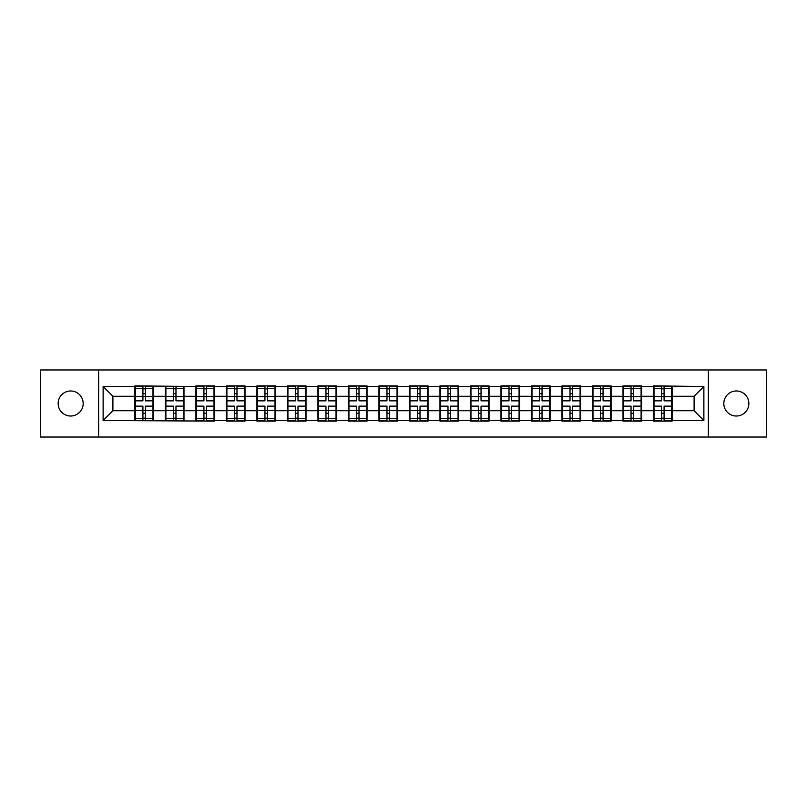 <?xml version="1.0" encoding="UTF-8"?>
<svg xmlns="http://www.w3.org/2000/svg" width="807" height="807" viewBox="0 0 807 807"><rect width="100%" height="100%" fill="white"/><g stroke="black" fill="none" stroke-linecap="round" stroke-linejoin="round"><path stroke-width="1.21" d="M736.337 416.019A12.519 12.519 0 0 1 723.818 403.5A12.519 12.519 0 0 1 736.337 390.981A12.519 12.519 0 0 1 748.856 403.5A12.519 12.519 0 0 1 736.337 416.019M70.663 416.019A12.519 12.519 0 0 1 58.144 403.5A12.519 12.519 0 0 1 70.663 390.981A12.519 12.519 0 0 1 83.182 403.5A12.519 12.519 0 0 1 70.663 416.019M708.375 437.041L766.65 437.041L766.65 369.959L708.375 369.959L708.375 437.041L98.625 437.041L98.625 369.959L40.35 369.959L40.35 437.041L98.625 437.041M708.375 369.959L98.625 369.959M694.101 410.733L694.101 396.267L672.1 396.267L672.1 410.733L694.101 410.733L703.875 420.518L703.875 386.482L653.519 385.897L653.519 396.267L641.595 396.267L641.595 410.733L653.519 410.733L653.519 396.267M703.875 420.518L672.1 420.518L672.1 421.103L653.519 421.103L653.519 420.518L641.595 420.518L641.595 421.103L623.014 421.103L623.014 420.518L611.081 420.518L611.081 421.103L592.509 421.103L592.509 420.518L580.576 420.518L580.576 421.103L561.995 421.103L561.995 420.518L550.071 420.518L550.071 421.103L531.49 421.103L531.49 420.518L519.567 420.518L519.567 421.103L500.986 421.103L500.986 420.518L489.052 420.518L489.052 421.103L470.481 421.103L470.481 420.518L458.547 420.518L458.547 421.103L439.976 421.103L439.976 420.518L428.043 420.518L428.043 421.103L409.462 421.103L409.462 420.518L397.538 420.518L397.538 421.103L378.957 421.103L378.957 420.518L367.024 420.518L367.024 421.103L348.453 421.103L348.453 420.518L336.519 420.518L336.519 421.103L317.948 421.103L317.948 420.518L306.014 420.518L306.014 421.103L287.433 421.103L287.433 420.518L275.51 420.518L275.51 421.103L256.929 421.103L256.929 420.518L245.005 420.518L245.005 421.103L226.424 421.103L226.424 420.518L214.491 420.518L214.491 421.103L103.125 420.518L103.125 386.482L134.9 386.482L134.9 396.267L112.899 396.267L112.899 410.733L134.9 410.733L134.9 396.267M653.519 386.482L641.595 386.482L641.595 385.897L623.014 385.897L623.014 386.482L611.081 386.482L611.081 385.897L592.509 385.897L592.509 386.482L580.576 386.482L580.576 385.897L561.995 385.897L561.995 386.482L550.071 386.482L550.071 385.897L531.49 385.897L531.49 386.482L519.567 386.482L519.567 385.897L500.986 385.897L500.986 386.482L489.052 386.482L489.052 385.897L470.481 385.897L470.481 386.482L458.547 386.482L458.547 385.897L439.976 385.897L439.976 386.482L428.043 386.482L428.043 385.897L409.462 385.897L409.462 386.482L397.538 386.482L397.538 385.897L378.957 385.897L378.957 386.482L367.024 386.482L367.024 385.897L348.453 385.897L348.453 386.482L336.519 386.482L336.519 385.897L317.948 385.897L317.948 386.482L306.014 386.482L306.014 385.897L287.433 385.897L287.433 386.482L275.51 386.482L275.51 385.897L256.929 385.897L256.929 386.482L245.005 386.482L245.005 385.897L226.424 385.897L226.424 386.482L214.491 386.482L214.491 385.897L195.919 385.897L195.919 386.482L134.9 385.897L134.9 386.482M653.519 410.733L653.519 420.518M641.595 410.733L641.595 420.518M641.595 386.482L641.595 396.267M611.081 410.733L623.014 410.733L623.014 396.267L611.081 396.267L611.081 420.518M623.014 410.733L623.014 420.518M623.014 386.482L623.014 396.267M611.081 386.482L611.081 396.267M580.576 410.733L592.509 410.733L592.509 396.267L580.576 396.267L580.576 420.518M592.509 410.733L592.509 420.518M592.509 386.482L592.509 396.267M580.576 386.482L580.576 396.267M550.071 410.733L561.995 410.733L561.995 396.267L550.071 396.267L550.071 420.518M561.995 410.733L561.995 420.518M561.995 386.482L561.995 396.267M550.071 386.482L550.071 396.267M519.567 410.733L531.49 410.733L531.49 396.267L519.567 396.267L519.567 420.518M531.49 410.733L531.49 420.518M531.49 386.482L531.49 396.267M519.567 386.482L519.567 396.267M489.052 410.733L500.986 410.733L500.986 396.267L489.052 396.267L489.052 420.518M500.986 410.733L500.986 420.518M500.986 386.482L500.986 396.267M489.052 386.482L489.052 396.267M458.547 410.733L470.481 410.733L470.481 396.267L458.547 396.267L458.547 420.518M470.481 410.733L470.481 420.518M470.481 386.482L470.481 396.267M458.547 386.482L458.547 396.267M428.043 410.733L439.976 410.733L439.976 396.267L428.043 396.267L428.043 420.518M439.976 410.733L439.976 420.518M439.976 386.482L439.976 396.267M428.043 386.482L428.043 396.267M397.538 410.733L409.462 410.733L409.462 396.267L397.538 396.267L397.538 420.518M409.462 410.733L409.462 420.518M409.462 386.482L409.462 396.267M397.538 386.482L397.538 396.267M367.024 410.733L378.957 410.733L378.957 396.267L367.024 396.267L367.024 420.518M378.957 410.733L378.957 420.518M378.957 386.482L378.957 396.267M367.024 386.482L367.024 396.267M336.519 410.733L348.453 410.733L348.453 396.267L336.519 396.267L336.519 420.518M348.453 410.733L348.453 420.518M348.453 386.482L348.453 396.267M336.519 386.482L336.519 396.267M306.014 410.733L317.948 410.733L317.948 396.267L306.014 396.267L306.014 420.518M317.948 410.733L317.948 420.518M317.948 386.482L317.948 396.267M306.014 386.482L306.014 396.267M275.51 410.733L287.433 410.733L287.433 396.267L275.51 396.267L275.51 420.518M287.433 410.733L287.433 420.518M287.433 386.482L287.433 396.267M275.51 386.482L275.51 396.267M245.005 410.733L256.929 410.733L256.929 396.267L245.005 396.267L245.005 420.518M256.929 410.733L256.929 420.518M256.929 386.482L256.929 396.267M245.005 386.482L245.005 396.267M214.491 410.733L226.424 410.733L226.424 396.267L214.491 396.267L214.491 420.518M226.424 410.733L226.424 420.518M226.424 386.482L226.424 396.267M214.491 386.482L214.491 396.267M183.986 410.733L195.919 410.733L195.919 396.267L183.986 396.267L183.986 420.518M195.919 410.733L195.919 420.518M195.919 386.482L195.919 396.267M183.986 386.482L183.986 396.267M153.481 410.733L165.405 410.733L165.405 396.267L153.481 396.267L153.481 420.518M165.405 410.733L165.405 420.518M165.405 386.482L165.405 396.267M153.481 386.482L153.481 396.267M134.9 410.733L134.9 420.518M112.899 410.733L103.125 420.518M103.125 386.482L112.899 396.267M672.1 410.733L672.1 420.518M672.1 386.482L672.1 396.267M703.875 386.482L694.101 396.267M135.394 396.57L142.92 396.57L142.92 386.392L135.394 386.392L135.394 406.143L142.92 406.143L142.92 410.43L145.462 410.41L145.462 406.143L152.987 406.143L152.987 386.392L145.462 386.392L145.462 388.54L152.987 388.54M142.92 393.735L145.462 393.735M145.462 388.833L142.92 388.833M135.394 400.857L142.92 400.857L142.92 396.57L145.462 396.59L145.462 400.857L152.987 400.857M135.394 388.54L142.92 388.54M142.92 418.167L145.462 418.167M142.92 413.265L145.462 413.265M135.394 420.608L142.92 420.608L142.92 418.46L135.394 418.46L135.394 420.608M135.394 406.143L135.394 410.43L142.92 410.43L142.92 418.46M135.394 410.43L135.394 418.46M152.987 406.143L152.987 420.608L145.462 420.608L145.462 418.46L152.987 418.46M152.987 410.43L145.462 410.43L145.462 418.46M152.987 396.57L145.462 396.57L145.462 388.54M165.899 396.57L173.424 396.57L173.424 386.392L165.899 386.392L165.899 406.143L173.424 406.143L173.424 410.43L175.966 410.41L175.966 406.143L183.502 406.143L183.502 386.392L175.966 386.392L175.966 388.54L183.502 388.54M173.424 393.735L175.966 393.735M175.966 388.833L173.424 388.833M165.899 400.857L173.424 400.857L173.424 396.57L175.966 396.59L175.966 400.857L183.502 400.857M165.899 388.54L173.424 388.54M173.424 418.167L175.966 418.167M173.424 413.265L175.966 413.265M165.899 420.608L173.424 420.608L173.424 418.46L165.899 418.46L165.899 420.608M165.899 406.143L165.899 410.43L173.424 410.43L173.424 418.46M165.899 410.43L165.899 418.46M183.502 406.143L183.502 420.608L175.966 420.608L175.966 418.46L183.502 418.46M183.502 410.43L175.966 410.43L175.966 418.46M183.502 396.57L175.966 396.57L175.966 388.54M196.404 396.57L203.929 396.57L203.929 386.392L196.404 386.392L196.404 406.143L203.929 406.143L203.929 410.43L206.471 410.41L206.471 406.143L214.006 406.143L214.006 386.392L206.471 386.392L206.471 388.54L214.006 388.54M203.929 393.735L206.471 393.735M206.471 388.833L203.929 388.833M196.404 400.857L203.929 400.857L203.929 396.57L206.471 396.59L206.471 400.857L214.006 400.857M196.404 388.54L203.929 388.54M203.929 418.167L206.471 418.167M203.929 413.265L206.471 413.265M196.404 420.608L203.929 420.608L203.929 418.46L196.404 418.46L196.404 420.608M196.404 406.143L196.404 410.43L203.929 410.43L203.929 418.46M196.404 410.43L196.404 418.46M214.006 406.143L214.006 420.608L206.471 420.608L206.471 418.46L214.006 418.46M214.006 410.43L206.471 410.43L206.471 418.46M214.006 396.57L206.471 396.57L206.471 388.54M226.908 396.57L234.444 396.57L234.444 386.392L226.908 386.392L226.908 406.143L234.444 406.143L234.444 410.43L236.986 410.41L236.986 406.143L244.511 406.143L244.511 386.392L236.986 386.392L236.986 388.54L244.511 388.54M234.444 393.735L236.986 393.735M236.986 388.833L234.444 388.833M226.908 400.857L234.444 400.857L234.444 396.57L236.986 396.59L236.986 400.857L244.511 400.857M226.908 388.54L234.444 388.54M234.444 418.167L236.986 418.167M234.444 413.265L236.986 413.265M226.908 420.608L234.444 420.608L234.444 418.46L226.908 418.46L226.908 420.608M226.908 406.143L226.908 410.43L234.444 410.43L234.444 418.46M226.908 410.43L226.908 418.46M244.511 406.143L244.511 420.608L236.986 420.608L236.986 418.46L244.511 418.46M244.511 410.43L236.986 410.43L236.986 418.46M244.511 396.57L236.986 396.57L236.986 388.54M257.423 396.57L264.948 396.57L264.948 386.392L257.423 386.392L257.423 406.143L264.948 406.143L264.948 410.43L267.49 410.41L267.49 406.143L275.016 406.143L275.016 386.392L267.49 386.392L267.49 388.54L275.016 388.54M264.948 393.735L267.49 393.735M267.49 388.833L264.948 388.833M257.423 400.857L264.948 400.857L264.948 396.57L267.49 396.59L267.49 400.857L275.016 400.857M257.423 388.54L264.948 388.54M264.948 418.167L267.49 418.167M264.948 413.265L267.49 413.265M257.423 420.608L264.948 420.608L264.948 418.46L257.423 418.46L257.423 420.608M257.423 406.143L257.423 410.43L264.948 410.43L264.948 418.46M257.423 410.43L257.423 418.46M275.016 406.143L275.016 420.608L267.49 420.608L267.49 418.46L275.016 418.46M275.016 410.43L267.49 410.43L267.49 418.46M275.016 396.57L267.49 396.57L267.49 388.54M287.928 396.57L295.453 396.57L295.453 386.392L287.928 386.392L287.928 406.143L295.453 406.143L295.453 410.43L297.995 410.41L297.995 406.143L305.53 406.143L305.53 386.392L297.995 386.392L297.995 388.54L305.53 388.54M295.453 393.735L297.995 393.735M297.995 388.833L295.453 388.833M287.928 400.857L295.453 400.857L295.453 396.57L297.995 396.59L297.995 400.857L305.53 400.857M287.928 388.54L295.453 388.54M295.453 418.167L297.995 418.167M295.453 413.265L297.995 413.265M287.928 420.608L295.453 420.608L295.453 418.46L287.928 418.46L287.928 420.608M287.928 406.143L287.928 410.43L295.453 410.43L295.453 418.46M287.928 410.43L287.928 418.46M305.53 406.143L305.53 420.608L297.995 420.608L297.995 418.46L305.53 418.46M305.53 410.43L297.995 410.43L297.995 418.46M305.53 396.57L297.995 396.57L297.995 388.54M318.432 396.57L325.957 396.57L325.957 386.392L318.432 386.392L318.432 406.143L325.957 406.143L325.957 410.43L328.499 410.41L328.499 406.143L336.035 406.143L336.035 386.392L328.499 386.392L328.499 388.54L336.035 388.54M325.957 393.735L328.499 393.735M328.499 388.833L325.957 388.833M318.432 400.857L325.957 400.857L325.957 396.57L328.499 396.59L328.499 400.857L336.035 400.857M318.432 388.54L325.957 388.54M325.957 418.167L328.499 418.167M325.957 413.265L328.499 413.265M318.432 420.608L325.957 420.608L325.957 418.46L318.432 418.46L318.432 420.608M318.432 406.143L318.432 410.43L325.957 410.43L325.957 418.46M318.432 410.43L318.432 418.46M336.035 406.143L336.035 420.608L328.499 420.608L328.499 418.46L336.035 418.46M336.035 410.43L328.499 410.43L328.499 418.46M336.035 396.57L328.499 396.57L328.499 388.54M348.937 396.57L356.472 396.57L356.472 386.392L348.937 386.392L348.937 406.143L356.472 406.143L356.472 410.43L359.014 410.41L359.014 406.143L366.539 406.143L366.539 386.392L359.014 386.392L359.014 388.54L366.539 388.54M356.472 393.735L359.014 393.735M359.014 388.833L356.472 388.833M348.937 400.857L356.472 400.857L356.472 396.57L359.014 396.59L359.014 400.857L366.539 400.857M348.937 388.54L356.472 388.54M356.472 418.167L359.014 418.167M356.472 413.265L359.014 413.265M348.937 420.608L356.472 420.608L356.472 418.46L348.937 418.46L348.937 420.608M348.937 406.143L348.937 410.43L356.472 410.43L356.472 418.46M348.937 410.43L348.937 418.46M366.539 406.143L366.539 420.608L359.014 420.608L359.014 418.46L366.539 418.46M366.539 410.43L359.014 410.43L359.014 418.46M366.539 396.57L359.014 396.57L359.014 388.54M379.451 396.57L386.977 396.57L386.977 386.392L379.451 386.392L379.451 406.143L386.977 406.143L386.977 410.43L389.519 410.41L389.519 406.143L397.044 406.143L397.044 386.392L389.519 386.392L389.519 388.54L397.044 388.54M386.977 393.735L389.519 393.735M389.519 388.833L386.977 388.833M379.451 400.857L386.977 400.857L386.977 396.57L389.519 396.59L389.519 400.857L397.044 400.857M379.451 388.54L386.977 388.54M386.977 418.167L389.519 418.167M386.977 413.265L389.519 413.265M379.451 420.608L386.977 420.608L386.977 418.46L379.451 418.46L379.451 420.608M379.451 406.143L379.451 410.43L386.977 410.43L386.977 418.46M379.451 410.43L379.451 418.46M397.044 406.143L397.044 420.608L389.519 420.608L389.519 418.46L397.044 418.46M397.044 410.43L389.519 410.43L389.519 418.46M397.044 396.57L389.519 396.57L389.519 388.54M409.956 396.57L417.481 396.57L417.481 386.392L409.956 386.392L409.956 406.143L417.481 406.143L417.481 410.43L420.023 410.41L420.023 406.143L427.549 406.143L427.549 386.392L420.023 386.392L420.023 388.54L427.549 388.54M417.481 393.735L420.023 393.735M420.023 388.833L417.481 388.833M409.956 400.857L417.481 400.857L417.481 396.57L420.023 396.59L420.023 400.857L427.549 400.857M409.956 388.54L417.481 388.54M417.481 418.167L420.023 418.167M417.481 413.265L420.023 413.265M409.956 420.608L417.481 420.608L417.481 418.46L409.956 418.46L409.956 420.608M409.956 406.143L409.956 410.43L417.481 410.43L417.481 418.46M409.956 410.43L409.956 418.46M427.549 406.143L427.549 420.608L420.023 420.608L420.023 418.46L427.549 418.46M427.549 410.43L420.023 410.43L420.023 418.46M427.549 396.57L420.023 396.57L420.023 388.54M440.461 396.57L447.986 396.57L447.986 386.392L440.461 386.392L440.461 406.143L447.986 406.143L447.986 410.43L450.528 410.41L450.528 406.143L458.063 406.143L458.063 386.392L450.528 386.392L450.528 388.54L458.063 388.54M447.986 393.735L450.528 393.735M450.528 388.833L447.986 388.833M440.461 400.857L447.986 400.857L447.986 396.57L450.528 396.59L450.528 400.857L458.063 400.857M440.461 388.54L447.986 388.54M447.986 418.167L450.528 418.167M447.986 413.265L450.528 413.265M440.461 420.608L447.986 420.608L447.986 418.46L440.461 418.46L440.461 420.608M440.461 406.143L440.461 410.43L447.986 410.43L447.986 418.46M440.461 410.43L440.461 418.46M458.063 406.143L458.063 420.608L450.528 420.608L450.528 418.46L458.063 418.46M458.063 410.43L450.528 410.43L450.528 418.46M458.063 396.57L450.528 396.57L450.528 388.54M470.965 396.57L478.501 396.57L478.501 386.392L470.965 386.392L470.965 406.143L478.501 406.143L478.501 410.43L481.043 410.41L481.043 406.143L488.568 406.143L488.568 386.392L481.043 386.392L481.043 388.54L488.568 388.54M478.501 393.735L481.043 393.735M481.043 388.833L478.501 388.833M470.965 400.857L478.501 400.857L478.501 396.57L481.043 396.59L481.043 400.857L488.568 400.857M470.965 388.54L478.501 388.54M478.501 418.167L481.043 418.167M478.501 413.265L481.043 413.265M470.965 420.608L478.501 420.608L478.501 418.46L470.965 418.46L470.965 420.608M470.965 406.143L470.965 410.43L478.501 410.43L478.501 418.46M470.965 410.43L470.965 418.46M488.568 406.143L488.568 420.608L481.043 420.608L481.043 418.46L488.568 418.46M488.568 410.43L481.043 410.43L481.043 418.46M488.568 396.57L481.043 396.57L481.043 388.54M501.47 396.57L509.005 396.57L509.005 386.392L501.47 386.392L501.47 406.143L509.005 406.143L509.005 410.43L511.547 410.41L511.547 406.143L519.072 406.143L519.072 386.392L511.547 386.392L511.547 388.54L519.072 388.54M509.005 393.735L511.547 393.735M511.547 388.833L509.005 388.833M501.47 400.857L509.005 400.857L509.005 396.57L511.547 396.59L511.547 400.857L519.072 400.857M501.47 388.54L509.005 388.54M509.005 418.167L511.547 418.167M509.005 413.265L511.547 413.265M501.47 420.608L509.005 420.608L509.005 418.46L501.47 418.46L501.47 420.608M501.47 406.143L501.47 410.43L509.005 410.43L509.005 418.46M501.47 410.43L501.47 418.46M519.072 406.143L519.072 420.608L511.547 420.608L511.547 418.46L519.072 418.46M519.072 410.43L511.547 410.43L511.547 418.46M519.072 396.57L511.547 396.57L511.547 388.54M531.984 396.57L539.51 396.57L539.51 386.392L531.984 386.392L531.984 406.143L539.51 406.143L539.51 410.43L542.052 410.41L542.052 406.143L549.577 406.143L549.577 386.392L542.052 386.392L542.052 388.54L549.577 388.54M539.51 393.735L542.052 393.735M542.052 388.833L539.51 388.833M531.984 400.857L539.51 400.857L539.51 396.57L542.052 396.59L542.052 400.857L549.577 400.857M531.984 388.54L539.51 388.54M539.51 418.167L542.052 418.167M539.51 413.265L542.052 413.265M531.984 420.608L539.51 420.608L539.51 418.46L531.984 418.46L531.984 420.608M531.984 406.143L531.984 410.43L539.51 410.43L539.51 418.46M531.984 410.43L531.984 418.46M549.577 406.143L549.577 420.608L542.052 420.608L542.052 418.46L549.577 418.46M549.577 410.43L542.052 410.43L542.052 418.46M549.577 396.57L542.052 396.57L542.052 388.54M562.489 396.57L570.014 396.57L570.014 386.392L562.489 386.392L562.489 406.143L570.014 406.143L570.014 410.43L572.556 410.41L572.556 406.143L580.092 406.143L580.092 386.392L572.556 386.392L572.556 388.54L580.092 388.54M570.014 393.735L572.556 393.735M572.556 388.833L570.014 388.833M562.489 400.857L570.014 400.857L570.014 396.57L572.556 396.59L572.556 400.857L580.092 400.857M562.489 388.54L570.014 388.54M570.014 418.167L572.556 418.167M570.014 413.265L572.556 413.265M562.489 420.608L570.014 420.608L570.014 418.46L562.489 418.46L562.489 420.608M562.489 406.143L562.489 410.43L570.014 410.43L570.014 418.46M562.489 410.43L562.489 418.46M580.092 406.143L580.092 420.608L572.556 420.608L572.556 418.46L580.092 418.46M580.092 410.43L572.556 410.43L572.556 418.46M580.092 396.57L572.556 396.57L572.556 388.54M592.994 396.57L600.529 396.57L600.529 386.392L592.994 386.392L592.994 406.143L600.529 406.143L600.529 410.43L603.071 410.41L603.071 406.143L610.596 406.143L610.596 386.392L603.071 386.392L603.071 388.54L610.596 388.54M600.529 393.735L603.071 393.735M603.071 388.833L600.529 388.833M592.994 400.857L600.529 400.857L600.529 396.57L603.071 396.59L603.071 400.857L610.596 400.857M592.994 388.54L600.529 388.54M600.529 418.167L603.071 418.167M600.529 413.265L603.071 413.265M592.994 420.608L600.529 420.608L600.529 418.46L592.994 418.46L592.994 420.608M592.994 406.143L592.994 410.43L600.529 410.43L600.529 418.46M592.994 410.43L592.994 418.46M610.596 406.143L610.596 420.608L603.071 420.608L603.071 418.46L610.596 418.46M610.596 410.43L603.071 410.43L603.071 418.46M610.596 396.57L603.071 396.57L603.071 388.54M623.498 396.57L631.034 396.57L631.034 386.392L623.498 386.392L623.498 406.143L631.034 406.143L631.034 410.43L633.576 410.41L633.576 406.143L641.101 406.143L641.101 386.392L633.576 386.392L633.576 388.54L641.101 388.54M631.034 393.735L633.576 393.735M633.576 388.833L631.034 388.833M623.498 400.857L631.034 400.857L631.034 396.57L633.576 396.59L633.576 400.857L641.101 400.857M623.498 388.54L631.034 388.54M631.034 418.167L633.576 418.167M631.034 413.265L633.576 413.265M623.498 420.608L631.034 420.608L631.034 418.46L623.498 418.46L623.498 420.608M623.498 406.143L623.498 410.43L631.034 410.43L631.034 418.46M623.498 410.43L623.498 418.46M641.101 406.143L641.101 420.608L633.576 420.608L633.576 418.46L641.101 418.46M641.101 410.43L633.576 410.43L633.576 418.46M641.101 396.57L633.576 396.57L633.576 388.54M654.013 396.57L661.538 396.57L661.538 386.392L654.013 386.392L654.013 406.143L661.538 406.143L661.538 410.43L664.08 410.41L664.08 406.143L671.606 406.143L671.606 386.392L664.08 386.392L664.08 388.54L671.606 388.54M661.538 393.735L664.08 393.735M664.08 388.833L661.538 388.833M654.013 400.857L661.538 400.857L661.538 396.57L664.08 396.59L664.08 400.857L671.606 400.857M654.013 388.54L661.538 388.54M661.538 418.167L664.08 418.167M661.538 413.265L664.08 413.265M654.013 420.608L661.538 420.608L661.538 418.46L654.013 418.46L654.013 420.608M654.013 406.143L654.013 410.43L661.538 410.43L661.538 418.46M654.013 410.43L654.013 418.46M671.606 406.143L671.606 420.608L664.08 420.608L664.08 418.46L671.606 418.46M671.606 410.43L664.08 410.43L664.08 418.46M671.606 396.57L664.08 396.57L664.08 388.54"/></g></svg>
